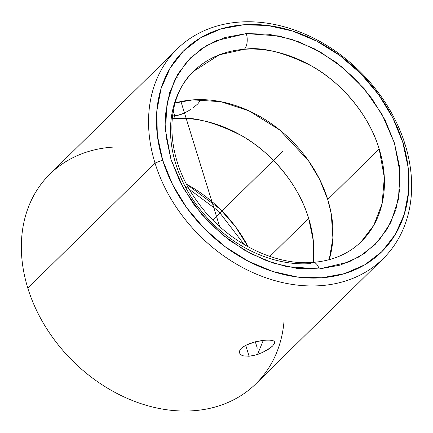 <?xml version="1.0" encoding="UTF-8"?>
<svg xmlns="http://www.w3.org/2000/svg" width="433" height="433" viewBox="0 0 433 433"><rect width="100%" height="100%" fill="white"/><g stroke="black" fill="none" stroke-linecap="round" stroke-linejoin="round"><path stroke-width="0.65" d="M257.511 354.47L263.318 340.327M186.596 184.252L220.175 209.134L235.449 226.621L248.147 246.842A119.497 93.263 45.5 0 0 186.596 184.252M172.161 118.783L173.785 118.647A41.476 21.623 85.8 0 1 174.678 115.833L172.486 115.855L174.678 115.833L173.216 111.113L174.678 115.833A41.476 21.623 -94.2 0 0 173.785 118.647C191.018 115.914 213.572 121.559 241.435 135.578C268.368 150.408 297.79 181.892 308.648 218.292A119.497 93.263 -134.5 0 1 313.362 262.376L313.34 240.9L308.648 218.292L269.867 256.428L308.648 218.292A119.497 93.263 -134.5 0 0 173.785 118.647A119.497 93.263 -134.5 0 0 172.161 118.783M331.294 214.07L332.896 238.031L329.221 259.681A119.497 93.263 45.5 0 0 327.743 199.516L319.641 179.397L308.393 160.605L279.815 130.062L248.975 110.843L220.917 101.695L192.88 99.871L175.121 102.973A119.497 93.263 45.5 0 1 192.88 99.871A119.497 93.263 45.5 0 1 327.743 199.516L379.173 148.941C368.321 112.542 338.893 81.058 311.96 66.227C284.097 52.209 261.548 46.564 244.315 49.297A11.767 6.132 -94.2 0 0 246.29 33.59L279.025 35.993L298.927 41.882L320.604 52.187L342.931 67.689L364.148 88.63L382.025 114.328L394.431 143.047L399.962 172.269L398.436 199.397L390.842 222.465L378.897 240.494L364.424 253.462L348.976 261.96L319.153 268.974A11.767 6.132 -94.2 0 0 313.135 262.393A11.767 6.132 -94.2 0 0 310.645 263.583A119.497 93.263 -134.5 0 1 175.782 163.939A119.497 93.263 -134.5 0 1 193.692 71.234A119.497 93.263 -134.5 0 1 244.315 49.297L219.271 54.834L193.692 71.234C163.907 98.692 164.134 156.843 197.54 201.908C225.041 241.062 273.64 265.992 313.043 262.398C332.69 260.763 348.765 253.846 361.263 241.646L373.755 225.328L382.101 203.645L384.32 177.481L379.173 148.941A119.497 93.263 -134.5 0 1 361.263 241.646M177.054 49.07A146.971 114.702 -134.5 0 1 303.371 33.417A146.971 114.702 -134.5 0 1 405.174 144.638A146.971 114.702 45.5 0 0 239.308 22.088A146.971 114.702 45.5 0 0 155.025 163.084L27.826 288.167L155.025 163.084A146.971 114.702 -134.5 0 1 177.054 49.07L49.849 174.153A146.971 114.702 45.5 0 0 27.826 288.167A146.971 114.702 -134.5 0 1 113.002 147.106M259.064 353.923L255.665 355.033L249.094 356.24L245.7 345.274L255.318 341.799L265.489 340.121L270.814 340.143L272.709 340.522L273.992 341.15L274.63 342.027L274.609 343.153L272.611 345.994L268.33 349.317L262.398 352.543L255.665 355.033L249.094 356.24L243.676 355.915L241.679 355.201L240.272 354.172L239.509 352.9L239.427 351.439L241.333 348.294L245.706 345.274L249.094 356.24L243.676 355.915M274.63 342.027L273.559 340.868M155.025 163.084L162.656 160.14A141.088 110.112 -134.5 0 1 243.568 24.784A141.088 110.112 -134.5 0 1 402.793 142.43L405.174 144.638L402.793 142.43L392.845 117.922L378.669 94.692L360.803 73.642L339.937 55.576L316.869 41.184L292.497 31.024L267.74 25.487L243.568 24.784L220.895 28.941L200.598 37.801L183.457 51.024L170.131 68.095L161.136 88.364L156.811 111.054L157.32 135.291L162.656 160.14L172.599 184.647L186.78 207.872L204.647 228.927L225.512 246.994L248.574 261.386L272.952 271.545L297.704 277.082L321.881 277.786L344.554 273.624L364.851 264.769L381.987 251.546L395.313 234.47L404.314 214.2L408.638 191.51L408.124 167.279L402.793 142.43A141.088 110.112 -134.5 0 1 321.881 277.786A141.088 110.112 -134.5 0 1 162.656 160.14L155.025 163.084A146.971 114.702 45.5 0 0 320.891 285.639A146.971 114.702 45.5 0 0 405.174 144.638A146.971 114.702 -134.5 0 1 383.151 258.658A146.971 114.702 -134.5 0 1 256.834 274.305A146.971 114.702 -134.5 0 1 155.025 163.084M177.898 115.335L174.678 115.833L181.194 114.355L177.898 115.335M184.518 112.964L181.194 114.355L187.722 111.292L184.518 112.964M190.742 109.435L187.722 111.292L190.742 109.435M197.708 103.974L193.475 107.525L197.708 103.974L199.765 101.338L197.708 103.974M199.857 100.472L199.765 101.338L199.862 100.478L199.31 99.893L199.857 100.472M313.135 262.393A11.767 6.132 85.8 0 1 319.153 268.974L286.419 266.576L266.522 260.682L244.845 250.377L222.513 234.875L201.302 213.934L183.419 188.236L171.013 159.523L165.487 130.295L167.014 103.168L174.607 80.105L186.553 62.071L201.026 49.102L216.473 40.605L246.29 33.59A11.767 6.132 85.8 0 1 244.315 49.297A119.497 93.263 -134.5 0 1 379.173 148.941L327.743 199.516L331.267 213.913M246.29 33.59L268.785 34.245L291.815 39.398L314.493 48.848L335.954 62.238L355.363 79.05L371.985 98.632L385.181 120.244L394.431 143.047L399.394 166.164L399.87 188.712L395.849 209.821L387.475 228.678L375.075 244.564L359.13 256.866L340.246 265.104L319.153 268.974L296.665 268.319L273.634 263.167L250.956 253.716L229.495 240.331L210.081 223.52L193.459 203.932L180.269 182.325L171.013 159.523L166.055 136.4L165.579 113.857L169.601 92.749L177.974 73.886L190.368 58L206.314 45.703L225.198 37.46L246.29 33.59M177.33 77.778L175.489 78.341M240.272 354.172L239.509 352.9L239.427 351.439L240.039 349.886L241.333 348.294L243.243 346.741L248.623 343.943L255.318 341.799L262.268 340.462L268.39 340.008L272.709 340.522M198.119 99.579L199.31 99.893M284.048 321.048A146.971 114.702 -134.5 0 1 168.405 409.975A146.971 114.702 -134.5 0 1 27.826 288.167A146.971 114.702 45.5 0 0 129.629 399.388A146.971 114.702 45.5 0 0 255.946 383.741L383.151 258.658M274.609 343.153L272.611 345.994L270.722 347.629L262.398 352.543M212.825 220.018L282.722 151.285M257.289 348.181L255.318 341.799M219.639 226.546L180.945 101.544M244.266 244.64L218.557 211.163L184.853 185.963"/></g></svg>
